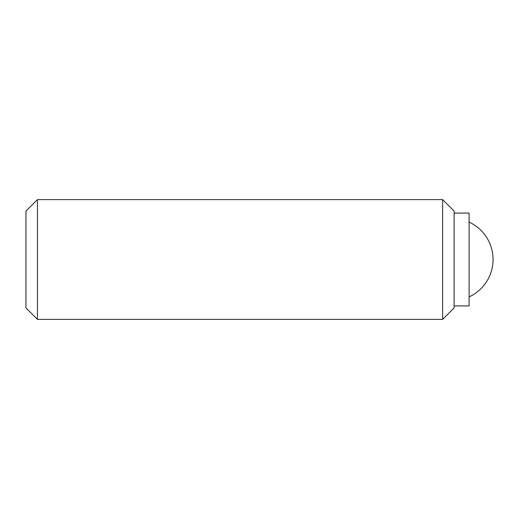<?xml version="1.0" encoding="UTF-8"?>
<svg xmlns="http://www.w3.org/2000/svg" width="519" height="519" viewBox="0 0 519 519"><rect width="100%" height="100%" fill="white"/><g stroke="black" fill="none" stroke-linecap="round" stroke-linejoin="round"><path stroke-width="0.78" d="M37.433 199.614L25.95 211.097L25.95 307.903L37.433 319.386L442.642 319.386L454.125 307.903L454.125 211.097L442.642 199.614L37.433 199.614L37.433 319.386M454.125 305.912L469.098 305.912L469.098 213.088L454.125 213.088M442.642 319.386L442.642 199.614M469.098 296.9A41.17 41.17 0 0 0 469.098 222.1"/></g></svg>
